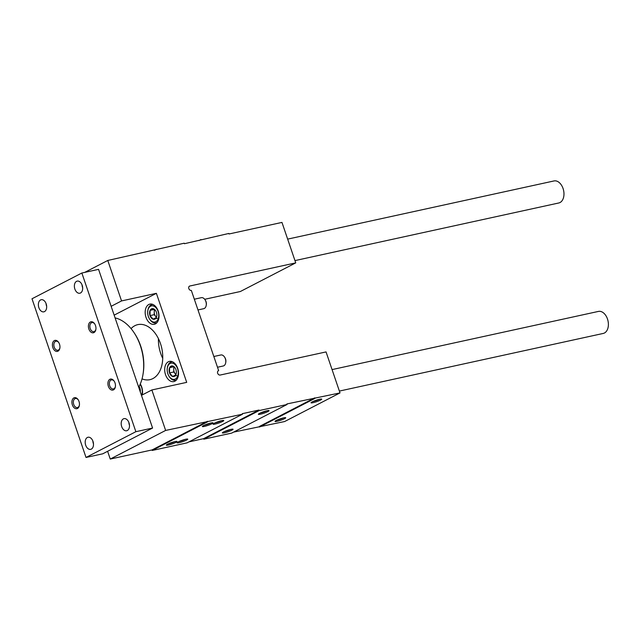 <?xml version="1.0" encoding="UTF-8"?>
<svg xmlns="http://www.w3.org/2000/svg" width="640" height="640" viewBox="0 0 640 640"><rect width="100%" height="100%" fill="white"/><g stroke="black" fill="none" stroke-linecap="round" stroke-linejoin="round"><path stroke-width="0.96" d="M231.888 430.168A5.632 0.736 -18.8 0 1 225.728 432.464A5.632 0.736 -18.8 0 1 222.384 432.784A5.632 0.736 -18.8 0 1 227.464 430.384A5.632 0.736 -18.8 0 1 232.96 429.184A5.632 0.736 -18.8 0 1 231.888 430.168M267.888 411.56A5.632 0.736 -18.8 0 1 261.728 413.856A5.632 0.736 -18.8 0 1 258.384 414.184A5.632 0.736 -18.8 0 1 263.464 411.776A5.632 0.736 -18.8 0 1 268.96 410.576A5.632 0.736 -18.8 0 1 267.888 411.56M287.056 404.48L231.672 433.104L203.8 439.192L259.184 410.568L287.056 404.48L286.872 403.952L340.008 392.912L326.048 351.92L220.144 375.048A2.352 1.76 -117.3 0 1 217.736 373.448A2.352 1.76 -117.3 0 1 218.32 370.76A2.352 1.76 -117.3 0 1 218.648 370.64L191.336 290.424A2.352 1.76 -117.3 0 1 188.928 288.816A2.352 1.76 -117.3 0 1 189.504 286.128A2.352 1.76 -117.3 0 1 189.832 286.016L295.736 262.88L281.968 222.416L229.008 233.984L228.832 233.456L184.416 243.72L184.24 243.192L107.776 260.464L121.552 300.928L156.392 293.32L186.704 382.36L151.864 389.968L165.64 430.432L242.464 414.216L242.28 413.688L259 410.04L259.184 410.568M186.6 440.056A5.632 0.736 -18.8 0 1 180.44 442.352A5.632 0.736 -18.8 0 1 177.096 442.68A5.632 0.736 -18.8 0 1 182.176 440.272A5.632 0.736 -18.8 0 1 187.672 439.08A5.632 0.736 -18.8 0 1 186.6 440.056M222.6 421.448A5.632 0.736 -18.8 0 1 216.44 423.744A5.632 0.736 -18.8 0 1 213.096 424.072A5.632 0.736 -18.8 0 1 218.176 421.664A5.632 0.736 -18.8 0 1 223.672 420.472A5.632 0.736 -18.8 0 1 222.6 421.448M175.864 442.4A5.632 0.736 -18.8 0 1 169.704 444.696A5.632 0.736 -18.8 0 1 166.368 445.024A5.632 0.736 -18.8 0 1 171.448 442.616A5.632 0.736 -18.8 0 1 176.944 441.424A5.632 0.736 -18.8 0 1 175.864 442.4M211.864 423.792A5.632 0.736 -18.8 0 1 205.704 426.088A5.632 0.736 -18.8 0 1 202.368 426.416A5.632 0.736 -18.8 0 1 207.448 424.008A5.632 0.736 -18.8 0 1 212.944 422.816A5.632 0.736 -18.8 0 1 211.864 423.792M242.464 414.216L187.08 442.848L152.24 450.456L207.624 421.824M199.056 240.528L200.96 239.544M233.576 432.12L284.624 421.544L340.008 392.912M320.56 400.056A5.632 0.736 -18.8 0 1 314.4 402.352A5.632 0.736 -18.8 0 1 311.056 402.672A5.632 0.736 -18.8 0 1 316.144 400.272A5.632 0.736 -18.8 0 1 321.64 399.072A5.632 0.736 -18.8 0 1 320.56 400.056M284.56 418.664A5.632 0.736 -18.8 0 1 278.4 420.96A5.632 0.736 -18.8 0 1 275.056 421.28A5.632 0.736 -18.8 0 1 280.144 418.88A5.632 0.736 -18.8 0 1 285.64 417.68A5.632 0.736 -18.8 0 1 284.56 418.664M259.536 427.016L314.92 398.392M165.64 430.432L110.256 459.056L107.608 451.288M141.456 395.344L151.864 389.968M155.4 323.896A10.336 6.72 77.7 0 1 154.304 324.288A10.336 6.72 77.7 0 1 145.528 315.632A10.336 6.72 77.7 0 1 149.896 304.104A10.336 6.72 77.7 0 1 158.456 311.896A10.336 6.72 77.7 0 1 155.4 323.896M174.904 381.192A10.336 6.72 77.7 0 1 173.808 381.592A10.336 6.72 77.7 0 1 165.04 372.936A10.336 6.72 77.7 0 1 169.4 361.4A10.336 6.72 77.7 0 1 177.96 369.2A10.336 6.72 77.7 0 1 174.904 381.192M140.296 383.984A10.336 6.72 77.7 0 1 142.2 394.96M131.056 328.608A28.176 18.336 77.7 0 1 137.84 324.624A28.176 18.336 77.7 0 1 161.184 345.88A28.176 18.336 77.7 0 1 152.856 378.6A28.176 18.336 77.7 0 1 149.864 379.68A28.176 18.336 77.7 0 1 142.04 378.88M114.152 315.144L156.392 293.32M111.144 306.304L121.552 300.928M84.696 272.392L107.776 260.464M154.464 250.264L156.368 249.28M204.704 299.296L240.352 291.512L295.736 262.88M158.416 338.616A28.176 18.336 -102.3 0 0 162.736 358.376M218.032 370.96L218.648 370.64M188.984 441.864L203.616 438.664L203.8 439.192M110.256 459.056L152.056 449.928L152.24 450.456M185.392 439.328A4.616 0.6 -18.8 0 1 179.064 441.488M221.392 420.728A4.616 0.6 -18.8 0 1 215.064 422.88M230.68 429.44A4.616 0.6 -18.8 0 1 224.352 431.592M266.68 410.832A4.616 0.6 -18.8 0 1 260.352 412.984M283.352 417.936A4.616 0.6 -18.8 0 1 277.024 420.088M319.352 399.328A4.616 0.6 -18.8 0 1 313.024 401.48M174.656 441.672A4.616 0.6 -18.8 0 1 168.328 443.832M210.656 423.072A4.616 0.6 -18.8 0 1 204.328 425.224M203.616 438.664L259 410.04M152.056 449.928L207.44 421.296M259.36 426.488L314.744 397.864M32 298.776L86.016 457.456L135.864 431.696L81.848 273.016L32 298.776M135.864 431.696L152.584 428.048L102.744 453.808L86.016 457.456M152.584 428.048L98.568 269.36L81.848 273.016M91.32 449.12A6.2 4.032 77.7 0 1 90.664 449.36A6.2 4.032 77.7 0 1 85.4 444.16A6.2 4.032 77.7 0 1 88.016 437.248A6.2 4.032 77.7 0 1 93.152 441.92A6.2 4.032 77.7 0 1 91.32 449.12M127.32 430.512A6.2 4.032 77.7 0 1 126.664 430.752A6.2 4.032 77.7 0 1 121.4 425.56A6.2 4.032 77.7 0 1 124.016 418.64A6.2 4.032 77.7 0 1 129.152 423.312A6.2 4.032 77.7 0 1 127.32 430.512M80.504 292.992A6.2 4.032 77.7 0 1 79.848 293.224A6.2 4.032 77.7 0 1 74.584 288.032A6.2 4.032 77.7 0 1 77.2 281.112A6.2 4.032 77.7 0 1 82.336 285.792A6.2 4.032 77.7 0 1 80.504 292.992M44.504 311.6A6.2 4.032 77.7 0 1 43.848 311.832A6.2 4.032 77.7 0 1 38.584 306.64A6.2 4.032 77.7 0 1 41.2 299.72A6.2 4.032 77.7 0 1 46.336 304.4A6.2 4.032 77.7 0 1 44.504 311.6M77.488 408.48A5.632 3.664 77.7 0 1 72.608 405.544A5.632 3.664 77.7 0 1 73.128 398.48A5.632 3.664 77.7 0 1 78.136 399.68A5.632 3.664 77.7 0 1 79.376 405.36A5.632 3.664 77.7 0 1 77.488 408.48M113.488 389.872A5.632 3.664 77.7 0 1 108.608 386.936A5.632 3.664 77.7 0 1 109.128 379.872A5.632 3.664 77.7 0 1 114.136 381.08A5.632 3.664 77.7 0 1 115.376 386.752A5.632 3.664 77.7 0 1 113.488 389.872M93.976 332.568A5.632 3.664 77.7 0 1 89.104 329.632A5.632 3.664 77.7 0 1 89.624 322.568A5.632 3.664 77.7 0 1 94.632 323.776A5.632 3.664 77.7 0 1 95.872 329.448A5.632 3.664 77.7 0 1 93.976 332.568M57.976 351.176A5.632 3.664 77.7 0 1 53.104 348.24A5.632 3.664 77.7 0 1 53.624 341.176A5.632 3.664 77.7 0 1 58.632 342.384A5.632 3.664 77.7 0 1 59.872 348.056A5.632 3.664 77.7 0 1 57.976 351.176M59.912 347.76A4.616 3.008 77.7 0 1 58.408 350.056A4.616 3.008 77.7 0 1 57.92 350.24A4.616 3.008 77.7 0 1 54 346.368A4.616 3.008 77.7 0 1 55.952 341.216A4.616 3.008 77.7 0 1 58.792 342.632M95.912 329.152A4.616 3.008 77.7 0 1 94.408 331.456A4.616 3.008 77.7 0 1 93.92 331.632A4.616 3.008 77.7 0 1 90 327.76A4.616 3.008 77.7 0 1 91.944 322.608A4.616 3.008 77.7 0 1 94.792 324.024M115.416 386.456A4.616 3.008 77.7 0 1 113.92 388.752A4.616 3.008 77.7 0 1 113.424 388.928A4.616 3.008 77.7 0 1 109.504 385.064A4.616 3.008 77.7 0 1 111.456 379.904A4.616 3.008 77.7 0 1 114.296 381.328M79.416 405.064A4.616 3.008 77.7 0 1 77.92 407.36A4.616 3.008 77.7 0 1 77.424 407.536A4.616 3.008 77.7 0 1 73.504 403.664A4.616 3.008 77.7 0 1 75.456 398.512A4.616 3.008 77.7 0 1 78.296 399.936M46.664 306.36A6.2 4.032 77.7 0 1 46.048 303.528M82.664 287.752A6.2 4.032 77.7 0 1 82.048 284.92M129.48 425.272A6.2 4.032 77.7 0 1 128.864 422.44M93.48 443.88A6.2 4.032 77.7 0 1 92.864 441.048M339.376 391.072L603.24 333.44A11.272 7.336 -102.3 0 0 608 320.864A11.272 7.336 -102.3 0 0 598.432 311.416L332.064 369.592M294.96 260.6L558.824 202.968A11.272 7.336 -102.3 0 0 563.584 190.392A11.272 7.336 -102.3 0 0 554.016 180.944L287.648 239.12M115.096 317.912A41.328 26.896 77.7 0 1 133.96 332.52A41.328 26.896 77.7 0 1 143.048 374.12A41.328 26.896 77.7 0 1 138.704 387.272M133.96 332.52L134.536 333.384A39.448 25.672 77.7 0 1 143.208 373.088L143.048 374.12M139.104 386.528A5.424 3.528 77.7 0 1 139.92 388.208A5.424 3.528 77.7 0 1 140.28 391.896M140.112 384.416A8.264 5.376 77.7 0 1 141.448 395.32M156.312 317.536A5.424 3.528 77.7 0 1 153.112 319.184A5.424 3.528 77.7 0 1 150.016 315.608A5.424 3.528 77.7 0 1 150.112 310.368A5.424 3.528 77.7 0 1 153.312 308.72A5.424 3.528 77.7 0 1 155.576 310.576A5.424 3.528 77.7 0 1 156.408 312.296A5.424 3.528 77.7 0 1 156.768 316.032A5.424 3.528 77.7 0 1 156.312 317.536L153.112 319.184L150.016 315.608L150.112 310.368L153.312 308.72L154.752 309.744M148.344 316.472A8.264 5.376 77.7 0 1 147.8 310.776A8.264 5.376 77.7 0 1 155.272 307.056A8.264 5.376 77.7 0 1 157.96 319.368A8.264 5.376 77.7 0 1 149.616 319.096A8.264 5.376 77.7 0 1 148.344 316.472M147.8 310.776L147.896 310.16A9.392 6.112 77.7 0 1 152.048 304.592A9.392 6.112 77.7 0 1 153.016 304.504M156.976 322.624A9.392 6.112 77.7 0 1 156.056 322.944A9.392 6.112 77.7 0 1 149.968 319.616L149.616 319.096M194.328 299.208L201.32 297.68A5.632 3.664 77.7 0 1 204.976 299.672A5.632 3.664 77.7 0 1 206.216 305.344A5.632 3.664 77.7 0 1 203.728 308.688L197.976 309.944M204.976 299.672L205.328 300.208A4.48 2.92 77.7 0 1 206.312 304.72L206.216 305.344M156.456 317.136A4.696 3.056 77.7 0 1 155.744 316.48L156.416 317.256M155.744 316.48A4.696 3.056 77.7 0 1 154.248 312.072L154.2 314.688L155.744 316.48M154.352 309.424L154.248 312.072A4.696 3.056 77.7 0 1 154.792 309.784M157.296 318.272L153.112 319.184M154.296 309.456L150.112 310.368M154.2 314.688L150.016 315.608M175.824 374.832A5.424 3.528 77.7 0 1 172.624 376.488A5.424 3.528 77.7 0 1 169.52 372.904A5.424 3.528 77.7 0 1 169.624 367.672A5.424 3.528 77.7 0 1 172.816 366.016A5.424 3.528 77.7 0 1 175.08 367.88A5.424 3.528 77.7 0 1 175.92 369.6A5.424 3.528 77.7 0 1 176.272 373.336A5.424 3.528 77.7 0 1 175.824 374.832L172.624 376.488L169.52 372.904L169.624 367.672L172.816 366.016L174.256 367.048M167.848 373.776A8.264 5.376 77.7 0 1 167.312 368.08A8.264 5.376 77.7 0 1 174.776 364.352A8.264 5.376 77.7 0 1 177.464 376.664A8.264 5.376 77.7 0 1 169.128 376.4A8.264 5.376 77.7 0 1 167.848 373.776M167.312 368.08L167.408 367.464A9.392 6.112 77.7 0 1 171.552 361.896A9.392 6.112 77.7 0 1 172.52 361.8M176.48 379.928A9.392 6.112 77.7 0 1 175.56 380.248A9.392 6.112 77.7 0 1 169.472 376.92L169.128 376.4M213.832 356.504L220.832 354.976A5.632 3.664 77.7 0 1 224.488 356.976A5.632 3.664 77.7 0 1 225.72 362.648A5.632 3.664 77.7 0 1 223.232 365.992L217.488 367.248M224.488 356.976L224.84 357.504A4.48 2.92 77.7 0 1 225.824 362.024L225.72 362.648M175.96 374.44A4.696 3.056 77.7 0 1 175.256 373.784L175.92 374.552M175.256 373.784A4.696 3.056 77.7 0 1 173.752 369.376L173.704 371.992L175.256 373.784M173.864 366.728L173.752 369.376A4.696 3.056 77.7 0 1 174.296 367.08M176.8 375.576L172.624 376.488M173.8 366.76L169.624 367.672M173.704 371.992L169.52 372.904M189.216 286.328L189.832 286.016M156.056 322.944L156.84 322.776M152.048 304.592L152.832 304.424M175.56 380.248L176.344 380.08M171.552 361.896L172.336 361.72"/></g></svg>
